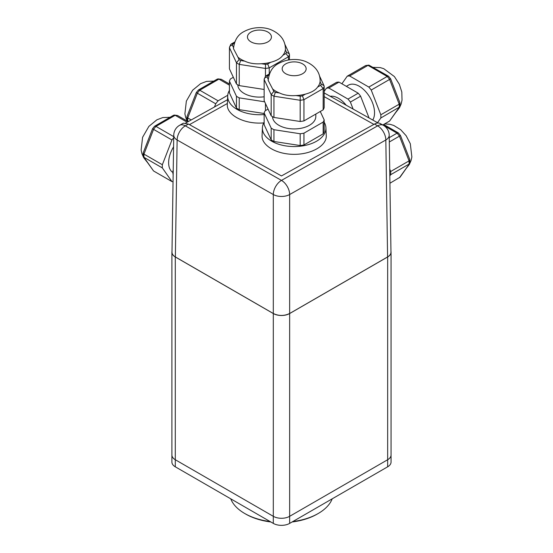 <?xml version="1.0" encoding="UTF-8"?>
<svg xmlns="http://www.w3.org/2000/svg" width="553" height="553" viewBox="0 0 553 553"><rect width="100%" height="100%" fill="white"/><g stroke="black" fill="none" stroke-linecap="round" stroke-linejoin="round"><path stroke-width="0.83" d="M390.964 251.442A11.551 6.671 180 0 1 391.047 252.237A11.551 6.671 180 0 1 387.66 256.958L289.648 313.544A11.551 6.671 180 0 1 273.306 313.544L175.294 256.958A11.551 6.671 180 0 1 171.907 252.237A11.551 6.671 180 0 1 171.99 251.442M387.66 256.958L387.66 459.737A11.551 6.671 -0 0 0 391.047 455.015L391.047 462.094A11.551 6.671 180 0 1 387.66 466.808L387.66 459.737L289.648 516.322A11.551 6.671 -0 0 1 273.306 516.322L175.294 459.737A11.551 6.671 -0 0 1 171.907 455.015A11.551 6.671 -0 0 0 175.294 459.737L273.306 516.322A11.551 6.671 -0 0 0 289.648 516.322L387.66 459.737A11.551 6.671 -0 0 0 391.047 455.015L391.047 252.237M285.915 53.517L288.452 56.772A30.609 17.675 -0 0 0 289.461 54.588L289.281 53.779L286.495 52.272A27.726 16.002 180 0 1 285.915 53.517L282.846 55.293C280.717 58.369 276.694 60.692 270.763 62.268A25.991 15.007 180 0 1 261.348 63.719C254.871 64.183 249.368 63.332 244.841 61.169A25.991 15.007 180 0 1 237.949 57.187L233.456 48.581M270.763 62.268L267.693 64.037L269.249 67.86L288.452 56.772L288.452 59.959M267.693 64.037A27.726 16.002 180 0 1 265.544 64.369L265.461 68.441A30.609 17.675 -0 0 0 269.249 67.86L269.249 73.957M244.841 61.169L240.652 60.519L239.235 64.383L265.461 68.441L265.461 76.279M240.652 60.519A27.726 16.002 180 0 1 239.076 59.613L236.463 62.786A30.609 17.675 -0 0 0 239.235 64.383L239.235 85.604L264.147 89.462M233.497 47.593L232.405 45.235C230.615 45.387 229.626 46.189 229.433 47.641L236.463 62.786L236.463 84.008A30.609 17.675 -0 0 0 239.235 85.604M232.405 45.235A27.726 16.002 180 0 1 232.979 43.998L231.189 44.053L230.67 44.572L229.433 47.641L229.433 68.862L236.463 84.008M282.846 55.293A25.991 15.007 180 0 0 285.369 49.853L285.438 48.567M289.461 59.8L289.461 54.588M267.922 41.862A11.986 6.919 180 0 1 254.864 43.362A11.986 6.919 180 0 1 247.461 36.975A11.986 6.919 180 0 1 250.972 32.081A11.986 6.919 180 0 1 264.037 30.581A11.986 6.919 180 0 1 271.433 36.975A11.986 6.919 180 0 1 267.922 41.862M264.147 96.803A21.657 12.505 180 0 1 237.79 84.823M265.461 103.529L265.461 110.6M233.338 77.275L230.449 78.941A30.609 17.675 -0 0 0 229.433 81.125L229.433 92.911L236.463 108.056A30.609 17.675 -0 0 0 239.235 109.653L264.147 113.51M229.433 81.125L236.463 96.27L236.463 108.056M236.463 96.27A30.609 17.675 -0 0 0 239.235 97.867L239.235 109.653M239.235 97.867L264.659 101.8M320.629 85.349L323.159 88.604A30.609 17.675 0 0 0 324.176 86.42L323.996 85.611L321.21 84.104A27.726 16.002 180 0 1 320.629 85.349L317.56 87.118C315.431 90.194 311.408 92.524 305.477 94.093A25.991 15.007 180 0 1 296.062 95.551C289.585 96.015 284.083 95.164 279.555 93.001A25.991 15.007 180 0 1 272.664 89.019L268.17 80.413M305.477 94.093L302.408 95.869L303.956 99.692L323.159 88.604L323.159 109.826A30.609 17.675 0 0 0 324.176 107.641L324.176 86.42M302.408 95.869A27.726 16.002 180 0 1 300.258 96.201L300.175 100.273A30.609 17.675 0 0 0 303.956 99.692L303.956 120.907L323.159 109.826M279.555 93.001L275.359 92.351L273.942 96.215L300.175 100.273L300.175 121.494A30.609 17.675 0 0 0 303.956 120.907M275.359 92.351A27.726 16.002 180 0 1 273.79 91.439L271.177 94.618A30.609 17.675 0 0 0 273.942 96.215L273.942 117.436L300.175 121.494M268.212 79.425L267.12 77.067C265.329 77.22 264.341 78.021 264.147 79.473L271.177 94.618L271.177 115.84A30.609 17.675 0 0 0 273.942 117.436M267.12 77.067A27.726 16.002 180 0 1 267.693 75.83L265.903 75.885L265.385 76.404L264.147 79.473L264.147 100.694L271.177 115.84M317.56 87.118A25.991 15.007 180 0 0 320.083 81.685L320.152 80.399M302.636 73.694A11.986 6.919 180 0 1 289.578 75.194A11.986 6.919 180 0 1 282.175 68.8A11.986 6.919 180 0 1 285.687 63.913A11.986 6.919 180 0 1 298.751 62.413A11.986 6.919 180 0 1 306.148 68.8A11.986 6.919 180 0 1 302.636 73.694M315.818 114.063L315.818 116.427A21.657 12.505 180 0 1 294.362 128.932A21.657 12.505 180 0 1 272.505 116.655M268.053 109.1L265.164 110.773A30.609 17.675 0 0 0 264.147 112.957L271.177 128.102A30.609 17.675 0 0 0 273.942 129.699L300.175 133.757L300.175 145.543A30.609 17.675 0 0 0 303.956 144.962L323.159 133.874A30.609 17.675 0 0 0 324.176 131.69L324.176 119.897L320.27 111.492M300.175 133.757A30.609 17.675 0 0 0 303.956 133.169L303.956 144.962M303.956 133.169L323.159 122.082L323.159 133.874M323.159 122.082A30.609 17.675 0 0 0 324.176 119.897M264.147 112.957L264.147 124.743L271.177 139.888A30.609 17.675 0 0 0 273.942 141.485L300.175 145.543M271.177 128.102L271.177 139.888M273.942 129.699L273.942 141.485M380.27 123.561L380.236 123.54C378.639 122.69 376.731 122.863 374.512 124.059L281.47 175.937L188.435 124.066L183.465 123.215A11.551 6.671 -120 0 0 182.76 123.519L179.601 125.31A11.551 11.551 0 0 0 173.753 135.181A11.551 6.671 -179.1 0 0 177.133 139.992L273.306 194.552A11.551 6.726 -60.4 0 1 280.537 181.004A11.551 6.726 -60.4 0 1 280.717 180.879A11.551 6.726 -60.4 0 1 281.477 180.402A11.551 6.726 60.4 0 1 289.648 194.552L385.821 139.992A11.551 6.726 -119.6 0 0 377.651 125.842L281.477 180.402L185.303 125.842A11.551 6.726 -119.6 0 0 179.601 125.31M380.236 123.54L383.353 125.31A11.551 6.726 119.6 0 0 377.651 125.842L374.512 124.059M173.753 135.181L171.983 252.182C172.011 254.034 173.137 255.624 175.363 256.951L273.306 313.503C278.753 316.074 284.201 316.074 289.648 313.503L387.591 256.951C389.817 255.624 390.943 254.034 390.971 252.182L389.201 135.181A11.551 6.671 179.1 0 1 385.821 139.992L387.591 256.951M188.435 124.066L185.303 125.842A11.551 6.726 119.6 0 0 177.133 139.992L175.363 256.951M324.176 122.213A31.763 18.339 180 0 1 325.917 127.764L326.256 135.679C326.816 145.577 311.622 154.411 294.161 154.335C276.7 154.411 261.507 145.577 262.067 135.679L262.405 127.764A31.763 18.339 180 0 1 264.147 122.213M325.917 127.764A31.763 18.339 180 0 1 294.161 146.559A31.763 18.339 180 0 1 262.405 127.764M263.76 122.897C244.931 124.639 226.364 115.204 227.331 104.393L227.691 95.932A31.763 18.339 180 0 1 229.433 90.381M264.147 114.526A31.763 18.339 180 0 1 227.691 95.932M380.727 124.473L381.176 124.778M188.393 121.515L186.873 119.821L186.907 116.794L196.308 92.558L198.423 89.98L217.35 79.058L218.933 79.12A30.609 17.675 -60 0 1 221.331 79.335L218.048 78.872M198.423 89.98L199.73 90.208L218.933 79.12L229.433 85.183M196.813 92.8L197.331 93.187A30.609 17.675 -60 0 1 199.73 90.208L218.103 100.819L227.746 95.254M186.873 116.939L187.73 117.934L197.331 93.187L215.711 103.798A30.609 17.675 -60 0 1 218.103 100.819M229.433 84.015L221.331 79.335M214.481 106.971L215.711 103.798M191.207 119.946L187.73 117.934A30.609 17.675 -60 0 0 187.73 121.135L188.02 121.549M173.048 181.743A30.609 17.675 -60 0 1 171.948 181.584L162.347 167.925L143.967 157.315L143.116 156.001L143.109 153.119L152.545 128.738L154.522 126.278L173.587 115.238L175.17 115.301A30.609 17.675 -60 0 1 177.568 115.515L174.292 115.052M154.667 126.167L155.967 126.388L175.17 115.301L187.142 122.213M153.05 128.98L153.568 129.367A30.609 17.675 -60 0 1 155.967 126.388L173.725 136.639M143.109 153.119L143.967 154.114L153.568 129.367L171.948 139.978A30.609 17.675 -60 0 1 173.711 137.738M143.386 156.796L153.568 170.974L143.967 157.315A30.609 17.675 -60 0 1 143.967 154.114L162.347 164.725L171.948 139.978M188.172 121.639L177.568 115.515M162.347 167.925A30.609 17.675 -60 0 1 162.347 164.725M173.573 146.835A21.657 12.505 120 0 0 172.923 172.495M171.948 181.584L153.568 170.974M172.965 174.057A30.609 17.675 -60 0 1 172.965 170.856L173.207 171.001M172.965 170.856L173.22 170.193M341.892 83.773L347.229 76.19A30.609 17.675 60 0 1 349.62 75.975L368.823 87.063L387.204 76.452L388.51 76.231L390.625 78.803L400.026 103.038L399.204 104.178A30.609 17.675 60 0 1 399.204 107.379L389.602 121.038L399.784 106.86L380.823 117.989L377.526 122.683M400.061 103.183L399.784 106.86M390.121 79.044L389.602 79.432L399.204 104.178L380.823 114.789A30.609 17.675 60 0 1 380.823 117.989M388.51 76.231L368.879 65.116L368.001 65.365L387.204 76.452A30.609 17.675 60 0 1 389.602 79.432L371.222 90.042L380.823 114.789M368.879 65.116L365.602 65.579A30.609 17.675 60 0 1 368.001 65.365L349.62 75.975M382.773 124.978L389.602 121.038M368.823 87.063A30.609 17.675 60 0 1 371.222 90.042M372.75 120.022A21.657 12.505 -120 0 0 368.333 94.957A21.657 12.505 -120 0 0 348.397 85.162L346.344 86.344M347.229 76.19L365.602 65.579M330.176 96.277A21.657 12.505 60 0 1 346.178 105.201M324.176 91.376L326.394 88.217L336.604 82.321A30.609 17.675 60 0 1 339.003 82.107L358.206 93.194L347.996 99.091A30.609 17.675 60 0 1 350.395 102.07L353.111 109.072M358.206 93.194A30.609 17.675 60 0 1 360.604 96.174L350.395 102.07M360.604 96.174L369.058 117.969M326.394 88.217A30.609 17.675 60 0 1 328.793 88.003L347.996 99.091M339.003 82.107L328.793 88.003M389.243 137.669L397.054 133.162L398.499 133.052L400.476 135.513L409.911 159.893L409.635 163.57L400.061 177.188L389.927 183.243M409.635 163.57L399.453 177.748M409.911 159.893L409.054 160.888A30.609 17.675 60 0 1 409.054 164.089L390.681 174.7L389.817 175.916M399.971 135.755L399.453 136.142L409.054 160.888L390.681 171.499A30.609 17.675 60 0 1 390.681 174.7M389.713 169.018L390.681 171.499M389.305 142.003L399.453 136.142A30.609 17.675 60 0 0 397.054 133.162L382.828 124.95M387.66 466.808L289.648 523.394A11.551 6.671 180 0 1 273.306 523.394L175.294 466.808A11.551 6.671 180 0 1 171.907 462.094L171.907 252.237M270.127 521.562A51.982 30.014 180 0 1 244.723 513.495L245.739 514.083A50.537 29.178 -0 0 0 270.852 521.977M292.102 521.977A50.537 29.178 -0 0 0 317.215 514.083L318.231 513.495A51.982 30.014 180 0 1 292.827 521.562M332.201 498.827A51.982 30.014 180 0 1 318.231 513.495M244.723 513.495A51.982 30.014 180 0 1 230.753 498.827M289.648 523.394L289.648 313.544M273.306 523.394L273.306 313.544M175.294 466.808L175.294 256.958M265.544 64.369L261.348 63.719M239.076 59.613L237.949 57.187M232.979 43.998L234.313 43.231M285.369 49.853L286.495 52.272M300.258 96.201L296.062 95.551M273.79 91.439L272.664 89.019M267.693 75.83L269.028 75.056M320.083 81.685L321.21 84.104M273.306 313.503L273.306 194.552A11.551 6.553 -0 0 0 289.648 194.552L289.648 313.503M189.465 124.632L227.366 103.494M324.176 96.644L373.918 124.39M231.189 44.053L234.742 42M284.899 44.33L289.281 53.779M285.438 48.837C285.237 40.162 280.316 33.747 270.659 29.585C264.355 27.097 253.758 26.274 244.06 31.535C237.873 34.597 234.341 40.369 233.456 48.851M265.903 75.885L269.456 73.832M319.613 76.162L323.996 85.611M320.152 80.669C319.952 71.994 315.03 65.579 305.374 61.418C299.069 58.929 288.472 58.106 278.774 63.367C272.588 66.429 269.055 72.194 268.17 80.683M389.201 135.181A11.551 11.551 0 0 0 383.353 125.31M185.621 123.063L227.532 99.692M324.176 92.932L378.093 123.008M187.149 120.616L187.661 121.342M213.79 81.111L206.539 81.395L200.663 83.621L192.644 90.187L186.354 101.116L184.896 113.842L185.704 117.499L187.225 121.093M170.027 117.291L162.776 117.575L156.9 119.801L148.888 126.367L142.591 137.296L141.133 150.029L141.948 153.679L143.642 157.591L146.974 161.891M396.204 111.955L399.556 107.607L401.167 103.923L402.038 100.086L401.803 91.985L399.314 84.243L394.4 76.57L383.747 68.676L380.208 67.597L373.144 67.355M398.36 132.934L383.678 124.46M384.66 123.893L390.038 124.301L393.784 125.462L400.683 129.699L406.144 135.72L410.312 143.739L411.867 156.969L411.038 160.584L409.324 164.469L406.054 168.665"/></g></svg>
